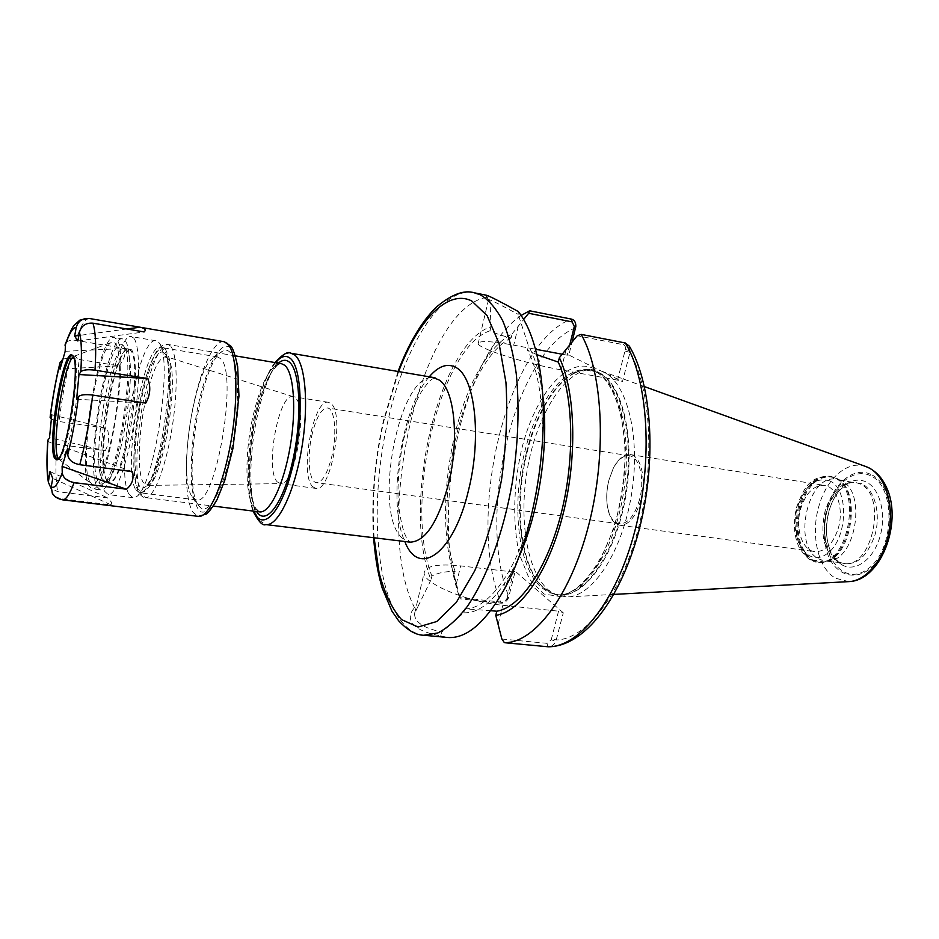 <?xml version="1.0" encoding="UTF-8"?>
<svg xmlns="http://www.w3.org/2000/svg" width="939" height="939" viewBox="0 0 939 939"><rect width="100%" height="100%" fill="white"/><g stroke="black" fill="none" stroke-linecap="round" stroke-linejoin="round"><path stroke-width="0.7" stroke-dasharray="4.7 3.52" d="M640.844 500.158C635.75 516.978 628.754 525.335 619.857 525.241C613.742 523.997 609.657 518.117 607.58 507.6C606.113 498.82 606.582 489.595 608.977 479.935L613.425 467.927C618.425 458.455 624.036 453.995 630.245 454.57C640.914 455.521 646.666 479.254 640.844 500.158M639.518 499.665C634.623 515.851 627.886 523.915 619.317 523.821C613.449 522.624 609.517 516.966 607.521 506.849C606.113 498.386 606.559 489.501 608.871 480.193L613.144 468.631C617.968 459.511 623.355 455.227 629.33 455.767C639.6 456.694 645.116 479.536 639.518 499.665M838.163 528.669C844.208 509.196 836.837 486.684 824.501 485.404C813.867 485.029 805.944 492.752 800.721 508.598C794.875 527.812 801.988 550.418 814.759 551.639C825.029 551.979 832.834 544.327 838.163 528.669M311.748 435.79C316.044 417.749 321.291 408.477 327.5 407.984C334.648 408.336 337.218 432.914 332.101 455.215C327.711 473.162 322.511 482.317 316.513 482.681C309.142 482.235 306.807 457.622 311.748 435.79M277.251 481.883L280.585 483.644C294.823 486.648 308.473 406.74 295.175 397.772L292.933 396.634C278.73 392.584 264.645 469.829 277.251 481.883M312.687 486.648L315.774 488.386C330.915 493.245 345.27 412.737 330.81 403.465L328.427 402.315C313.309 398.136 299.165 474.582 312.687 486.648M501.86 639.025L547.014 643.321L551.252 639.729L555.853 641.396C553.987 644.893 551.51 646.701 548.399 646.795M551.252 639.729L558.541 611.172L563.283 612.815L555.853 641.396M629.4 346.209L629.963 352.395L622.487 381.563L568.846 355.024L572.039 342.136M563.283 612.815L515.218 571.252L508.457 598.037L502.811 602.239L460.016 597.673L460.075 598.812L501.109 603.178C504.173 603.343 506.626 601.629 508.457 598.037M506.79 598.906L513.457 572.039L515.218 571.252M521.122 315.457C511.943 321.69 503.257 330.833 495.041 342.864C453.443 402.608 435.567 524.091 458.209 593.284L460.075 598.812M460.016 597.673L454.194 575.407L455.122 571.534C446.002 571.241 438.267 572.743 431.917 576.018L431.024 579.809C401.199 507.083 438.09 343.604 490.956 326.725L490.064 301.126L487.658 297.24C420.472 306.161 372.137 524.373 414.533 607.756L418.066 606.324L414.627 613.308C414.122 621.888 423.231 628.121 441.929 632.029L440.403 635.867C427.257 633.449 418.254 629.682 413.395 624.564C408.935 619.141 409.31 613.531 414.533 607.756M490.956 326.725L489.994 330.774C495.123 333.439 502.177 335.833 511.145 337.958L512.131 333.838C502.846 338.65 494.02 347.172 485.663 359.391C450.157 410.026 434.557 516.039 453.983 574.762L454.194 575.407M512.131 333.838L523.645 319.46M418.066 606.324L431.024 579.809M440.403 635.867L447.41 637.464M487.658 297.24L485.639 295.327L486.273 295.21M569.715 345.024L567.203 355.165L568.846 355.024M518.234 311.513L518.175 314.365C500.041 304.482 490.17 299.564 488.55 299.6L490.064 301.126M630.233 350.869L625.362 349.484L617.533 380.131L622.487 381.563M625.362 349.484C625.785 346.831 625.045 345.223 623.144 344.636L577.227 335.739M513.457 572.039L460.65 565.888C438.184 563.576 426.048 565.783 424.24 572.508C421.904 582.861 466.636 601.899 502.823 605.291L558.541 611.172M490.674 610.69L464.77 608.812L463.796 612.803L441.929 632.029M489.994 330.774C439.029 347.841 403.465 505.205 431.917 576.018M511.145 337.958C462.904 361.761 431.048 500.628 455.122 571.534M617.533 380.131L561.088 369.86C524.455 363.393 477.188 348.181 478.209 343.498C479.148 340.481 490.98 341.045 513.715 345.153L535.465 349.226M562.25 354.238L567.203 355.165M536.826 354.649L527.46 350.177L528.493 345.892L518.175 314.365M818.538 558.858L824.595 560.959L829.477 560.853C856.532 558.611 866.509 490.757 841.25 480.827L836.602 479.324C807.88 472.986 791.659 545.383 818.538 558.858M861.779 483.749L852.107 482.27L846.039 484.219C837.318 489.008 830.98 497.881 827.036 510.839C822.071 531.263 824.747 547.308 835.041 558.975L840.299 562.59C855.276 566.992 866.873 557.696 875.054 534.702C881.017 513.492 874.573 489.606 861.779 483.749M841.79 564.75C855.018 572.614 873.176 560.008 879.855 537.155C886.733 514.396 879.913 488.174 866.004 481.895C860.582 479.418 855.006 479.594 849.267 482.423L839.83 490.005C835.076 495.557 831.496 502.435 829.09 510.628C825.076 525.64 825.627 539.315 830.757 551.651L837.611 561.628L841.79 564.75M603.601 372.044L600.373 370.705L590.091 369.45C563.646 371.903 537.319 415.144 527.906 466.061C518.351 516.955 526.356 571.006 548.411 590.009L556.886 595.197L567.097 596.958C592.556 596.735 622.217 552.12 631.466 494.771C640.95 437.457 627.358 383.018 603.601 372.044M464.77 608.812C488.526 609.728 517.835 569.656 532.73 509.642C547.719 449.746 544.82 381.434 527.46 350.177M463.796 612.803C479.735 613.331 495.581 599.845 511.356 572.356L518.093 558.858M542.472 393.077L539.902 378.206C537.085 365.201 533.282 354.426 528.493 345.892M76.634 399.228L145.745 403.113M132.505 471.66L67.585 448.431M54.873 496.32L60.601 498.715L111.037 504.865L52.76 478.362M111.037 504.865L111.682 502.424L107.48 497.823L57.725 491.66L51.082 488.386M49.978 471.554L107.48 497.823M47.819 440.485C48.288 442.069 51.305 443.302 56.868 444.182L105.215 450.79L49.509 437.738M105.215 450.79C108.947 444.03 109.605 436.565 107.187 428.395L59.075 421.517L51.352 419.193M51.786 414.792L107.187 428.395M62.972 358.968L70.625 358.099L118.983 365.881L60.049 369.133M118.983 365.881C124.101 359.954 125.955 354.156 124.547 348.463L75.789 340.376C70.578 339.718 67.139 340.834 65.46 343.721M65.178 351.303L124.547 348.463M126.871 328.99L78.853 335.493M77.843 340.986L144.09 331.948M101.975 478.644L104.839 481.273L106.506 480.932C120.767 477.798 138.596 360.318 126.366 349.754L124.382 348.392C110.544 343.862 90.707 460.286 101.975 478.644M106.095 479.172L108.994 481.801C122.915 488.362 143.737 362.125 130.533 350.447L128.514 349.085L126.812 349.367C112.492 353.956 95.344 461.953 106.095 479.172M106.764 480.052L108.149 481.942C113.854 487.623 124.288 463.361 130.556 427.949C136.894 392.619 137.153 356.397 131.507 349.778L127.739 348.698C113.22 353.381 95.86 462.587 106.764 480.052M133.725 338.11L131.425 336.608C114.687 331.408 91.165 468.737 104.628 491.285L108.185 494.583C115.427 495.956 127.07 464.969 133.655 424.616C140.298 384.297 140.087 345.294 133.725 338.11M129.089 494.36L132.927 497.67L135.427 497.107C153.879 492.048 174.454 354.05 158.491 342.301L156.003 340.775C138.056 335.376 114.429 471.801 129.089 494.36M135.791 489.7L139.371 492.705L141.777 492.165C159.137 487.177 178.081 360.095 163.128 348.862L160.745 347.383C143.843 342.242 121.859 469.054 135.791 489.7M192.237 496.872L196.392 499.912C215.806 507.6 238.917 371.351 220.184 358.416L217.425 356.902L214.022 357.618C194.678 365.987 177.213 477.998 192.237 496.872M198.516 505.382L199.761 506.943C208.446 516.614 223.646 489.806 231.91 447.152C240.302 404.603 238.893 359.848 229.668 351.914C227.555 349.989 225.231 349.719 222.684 351.139C200.864 360.834 181.65 484.031 198.516 505.382M57.584 459.382L57.866 459.359C67.045 460.732 82.022 365.881 74.005 356.82L72.831 355.752M58.382 458.631L59.744 459.687C68.747 464.406 84.651 366.656 76.341 357.196L74.979 356.081L73.371 356.703M89.604 481.437L91.705 484.008C97.644 487.681 108.091 460.838 114.347 423.853C120.673 386.927 121.014 350.118 115.509 343.381L112.598 341.996C98.09 342.676 78.512 462.281 89.604 481.437M116.342 338.932L114.229 337.477C99.076 332.582 76.681 464.418 88.794 485.721L91.975 488.808C107.023 496.32 130.709 351.55 116.342 338.932M97.069 486.766L100.332 489.853C115.79 497.412 139.488 353.005 124.711 340.341L122.54 338.873C106.987 333.92 84.557 465.462 97.069 486.766M123.643 345.986L123.126 345.411C109.44 330.258 85.766 460.615 98.09 481.32C99.37 483.855 100.931 484.677 102.774 483.773C117.61 480.651 136.39 356.879 123.643 345.986M402.15 538.059C371.785 511.99 399.638 369.649 434.135 377.959C431.506 379.696 429.851 379.203 421.142 392.209C417.421 398.699 413.712 406.904 410.014 416.81L403.676 439.311C398.594 463.831 397.326 487.94 398.312 502.342C400.824 524.666 404.709 537.93 409.979 542.132L402.15 538.059M429.017 377.079C400.965 408.888 387.126 502.964 404.826 541.51M291.008 353.264C279.411 350.893 264.598 380.26 256.934 417.855C248.025 459.535 248.882 507.33 259.645 520.582L265.819 524.584M398.512 371.821L383.64 421.658C374.79 461.683 371.621 500.381 374.098 537.765M165.581 349.273C158.585 340.798 146.531 367.208 139.77 403.242C135.451 427.48 133.549 449.37 134.077 468.925C134.981 480.064 136.836 487.717 139.629 491.883C142.904 493.585 146.66 491.003 150.921 484.125C159.607 467 167.928 430.132 170.405 396.962C171.156 381.152 170.769 368.276 169.22 358.334L165.581 349.273M164.748 353.569C158.198 345.505 146.836 370.259 140.463 404.228C136.39 427.069 134.606 447.692 135.11 466.084C135.967 476.554 137.716 483.726 140.357 487.599C143.432 489.16 146.977 486.695 150.979 480.205C166.414 452.504 175.886 363.71 164.748 353.569M167.482 358.088L165.557 356.785C158.081 357.665 151.05 373.945 144.477 405.636C138.209 437.374 137.458 473.373 143.233 482.493L146.695 485.099C161.907 489.97 181.743 369.543 167.482 358.088M275.526 362.654C266.817 373.91 259.692 392.432 254.176 418.219C246.675 453.654 246.241 494.055 253.683 511.133M278.39 363.135C268.918 372.349 261.136 391.011 255.044 419.123C247.18 455.978 247.591 498.175 256.57 511.497M252.262 419.487C244.516 455.814 245.232 497.412 254.457 508.574L259.563 511.872L255.854 508.515C255.244 507.166 253.495 506.109 250.713 490.264L249.61 474.688L250.795 447.61L255.138 419.31C259.504 399.298 266.101 381.375 271.453 372.619C274.704 367.865 277.075 365.142 278.578 364.438L281.371 363.639C270.08 364.954 260.373 383.57 252.262 419.487M170.428 345.975L167.905 344.449C158.973 346.291 150.686 365.776 143.021 402.925C135.627 440.485 134.664 483.139 141.496 494.348L145.381 497.576C153.233 499.008 165.287 469.089 171.731 430.027C178.257 391.011 177.412 353.111 170.428 345.975M547.014 643.321L547.836 646.771M624.975 350.986L629.963 352.395C651.15 389.18 655.363 464.359 638.004 529.76C620.749 595.279 585.842 639.224 556.322 640.011L551.604 638.344M575.595 327.805C514.279 352.418 475.967 515.593 508.891 596.746L507.119 597.603M594.422 368.886C567.414 354.919 534.197 395.753 521.262 450.955C513.316 486.742 512.518 524.021 519.314 554.198L529.373 579.046L543.939 594.023L561.722 596.828L580.83 586.288L598.965 562.837L613.719 528.88C621.16 502.224 625.045 475.099 625.374 447.527L620.726 411.082L609.845 383.898L594.422 368.886M502.811 602.239L501.109 603.178C465.65 518.222 506.356 343.627 571.335 319.084M474.242 292.792C441.154 285.925 404.181 346.749 387.889 420.989C369.673 499.654 374.72 591.441 403.265 623.578C409.369 630.55 416.235 634.435 423.876 635.257M623.144 344.636L625.339 342.981M498.116 624.329L502.823 605.291M456.342 583.788L460.65 565.888M518.305 326.079L513.715 345.153M566.135 349.461L561.088 369.86M810.545 559.726L816.907 561.933C846.943 568.705 863.446 489.055 834.172 477.646L829.513 476.167C815.639 475.65 805.322 485.674 798.573 506.238C792.986 531.11 796.965 548.939 810.545 559.726M811.625 559.867L817.986 562.085C848.034 568.846 864.537 489.231 835.252 477.822L830.592 476.331C816.707 475.827 806.39 485.85 799.641 506.391C794.042 531.263 798.033 549.092 811.625 559.867M800.521 506.555C794.946 531.345 798.936 549.104 812.481 559.855L823.879 561.945C852.072 559.644 862.53 488.491 836.203 478.162L836.05 478.08C820.522 473.491 808.69 482.986 800.521 506.555M837.025 561.322L843.152 563.412C872.284 569.903 888.012 494.7 859.643 483.738L855.089 482.306C841.637 481.777 831.684 491.214 825.205 510.64C819.864 534.197 823.796 551.087 837.025 561.322M870.253 475.615C854.279 467.716 834.36 484.019 827.541 508.985C815.545 547.871 840.405 588.647 867.19 569.398C894.75 551.228 896.569 486.332 870.253 475.615M870.629 474.348C854.22 466.26 833.809 483.01 826.813 508.609C822.611 525.863 823.163 541.826 828.468 556.475C836.532 574.022 852.553 580.314 867.483 570.607C895.794 551.979 897.661 485.31 870.629 474.348M865.746 466.495C847.647 459.817 826.426 478.632 818.914 506.098C810.404 534.467 817.799 568.271 835.581 578.248L848.809 581.617M598.859 372.548L585.56 369.966C561.992 371.68 537.847 407.632 527.108 452.387C513.551 505.804 520.429 568.482 544.362 588.284L552.707 593.401C577.45 604.164 611.301 565.513 623.977 505.487C636.947 445.567 624.024 384.016 598.859 372.548M526.521 452.316C512.976 505.698 519.842 568.341 543.728 588.119L550.77 592.673L558.412 594.81C583.448 598.389 614.317 555.947 624.693 497.999C635.304 440.121 622.146 383.605 598.166 372.525L591.429 370.259C566.217 365.236 538.2 403.207 526.521 452.316M596.253 372.173L589.528 369.907C564.362 364.895 536.38 402.901 524.713 452.035C511.168 505.452 517.999 568.118 541.838 587.908L548.869 592.462L556.487 594.598C581.476 598.166 612.31 555.7 622.686 497.705C633.309 439.792 620.186 383.253 596.253 372.173M829.865 480.932C815.78 476.683 805.005 485.346 797.54 506.896C788.279 537.46 807.117 568.928 827.177 553.634C847.741 539.291 849.419 489.407 829.865 480.932M60.601 498.715L62.526 499.83M224.104 341.714C213.963 339.601 200.359 369.766 192.859 408.101C184.185 450.603 183.927 499.125 193.094 512.412L198.411 516.38M56.868 444.182C55.331 465.521 55.624 481.343 57.725 491.66M70.625 358.099C65.718 377.501 61.868 398.641 59.075 421.517M89.205 318.438C85.296 318.239 80.824 325.551 75.789 340.376M230.454 348.005C220.7 338.357 205.324 368.604 197.354 409.58C192.284 437.151 190.371 462.164 191.615 484.63C193.141 497.482 195.828 506.414 199.702 511.391C204.139 513.586 209.127 510.828 214.679 503.128C220.289 492.588 225.442 478.432 230.137 460.638C234.257 441.565 237.051 422.35 238.506 402.972C239.034 384.708 238.095 369.86 235.677 358.416L230.454 348.005M607.521 506.849L607.58 507.6M613.144 468.631L613.425 467.927M619.857 525.241L814.759 551.639M630.245 454.57L824.501 485.404M629.33 455.767L327.5 407.984M619.317 523.821L316.513 482.681M293.367 396.728L165.111 356.304L166.907 359.214C168.011 361.867 168.926 368.698 169.63 379.708C169.607 392.925 168.468 407.866 166.226 424.545L159.524 456.518L152.541 476.437L147.775 484.242L146.12 485.416L280.585 483.644M328.427 402.315L292.933 396.634M315.774 488.386L280.139 483.608M274.857 362.536C266.817 373.252 259.88 391.751 254.07 418.031C249.974 438.196 247.99 457.633 248.119 476.355C248.354 490.921 249.985 502.494 253.014 511.051M235.454 355.869L167.905 344.449C164.947 343.803 161.907 345.212 158.773 348.674C155.674 351.292 146.554 367.842 139.723 403.113C135.404 426.541 133.373 452.41 133.854 466.953C134.3 475.322 135.204 482.165 136.578 487.494L138.878 492.858C141.237 496.109 143.409 497.682 145.381 497.576L213.364 506.086M453.983 574.762L458.209 593.284M485.663 359.391L495.041 342.864M485.639 295.327L488.468 299.67M414.627 613.308L424.24 572.508M488.55 299.611L478.209 343.498M841.25 480.827L836.203 478.162L829.513 476.167C808.244 476.308 803.455 490.017 796.894 506.332C792.868 521.884 793.725 535.829 799.488 548.188C806.589 558.318 812.399 562.895 816.907 561.933L823.879 561.945L829.477 560.853M852.107 482.27L836.602 479.324M840.299 562.59L824.595 560.959M835.041 558.975L837.611 561.628M846.039 484.219L849.267 482.423M839.83 490.005C835.264 495.229 831.743 502.036 829.243 510.405C825.181 525.946 825.686 539.69 830.757 551.651M644.447 386.61L600.373 370.705M613.883 594.41L567.097 596.958M590.091 369.45L585.56 369.966L589.528 369.907C613.202 372.231 632.064 427.175 622.428 489.512C613.707 551.991 579.821 599.176 556.487 594.598L552.707 593.401L556.886 595.197M539.902 378.206L537.636 358.252M511.356 572.356L503.433 590.807M397.948 371.715L383.312 421.188C374.461 461.213 371.198 500.053 373.546 537.695M128.514 349.085L124.382 348.392M108.994 481.801L104.839 481.273M107.445 481.038L108.149 481.942M126.812 349.367L127.739 348.698M156.003 340.775L131.425 336.608M132.927 497.67L108.185 494.583M162.893 348.604L158.233 342.031M141.777 492.165L135.427 497.107M217.425 356.902L160.745 347.383M196.392 499.912L139.371 492.705M193.34 498.245L199.761 506.943M214.022 357.618L222.684 351.139M57.866 459.359L57.279 459.582M74.979 356.081L72.655 355.705M59.744 459.687L57.408 459.371M59.286 459.547L91.705 484.008M74.51 356.092L112.598 341.996M122.54 338.873L114.229 337.477M100.332 489.853L91.975 488.808M125.873 349.202L123.126 345.411M106.506 480.932L102.774 483.773"/><path stroke-width="1.41" d="M504.407 642.687C534.056 643.391 570.407 596.441 588.706 525.112C607.122 453.901 602.979 372.314 581.171 334.39L625.339 342.981L629.4 346.209C652.582 385.319 656.889 463.749 638.543 532.143C619.94 600.232 584.164 646.49 548.399 646.795L504.407 642.687L501.86 639.025L495.769 615.327C520.065 612.381 548.364 572.367 562.907 514.807C577.52 457.328 575.501 391.551 559.374 357.7L558.282 362.114L536.826 354.649M559.374 357.7L577.227 335.739L581.171 334.39M572.039 342.136L575.83 326.385C575.877 322.277 574.375 319.835 571.335 319.084L529.619 310.786L521.122 315.457M523.645 319.46L528.657 313.286L572.168 321.901L574.316 326.467L575.83 326.385M529.619 310.786L528.657 313.286M373.546 537.695C375.835 562.848 378.3 574.457 382.208 588.143L391.915 611.089L398.629 620.773C407.596 630.362 416.012 635.187 423.876 635.257L447.41 637.464C465.92 639.001 484.594 623.449 503.433 590.807C536.545 533.375 552.813 422.796 537.636 358.252C533.094 337.653 526.626 322.065 518.234 311.513C500.464 301.665 489.853 296.231 486.39 295.233L474.242 292.792C463.925 289.599 451.072 294.553 435.696 307.675C421.059 322.523 408.477 343.874 397.948 371.715M574.316 326.467L569.715 345.024M490.674 610.69L496.79 611.219L495.769 615.327M535.465 349.226L562.25 354.238M496.79 611.219C520.241 607.521 547.214 568.717 561.158 513.527C575.138 458.408 573.459 395.354 558.282 362.114M518.093 558.858C539.232 513.316 549.608 442.774 542.472 393.077M78.97 374.532L80.801 371.821C82.925 369.813 87.667 369.273 95.015 370.189L147.752 378.546L78.97 374.532L76.634 399.228L78.453 396.634C80.59 394.72 85.343 394.192 92.738 395.073L145.745 403.113C150.31 395.108 150.979 386.927 147.752 378.546M67.585 448.431L67.749 454.84C68.57 459.934 72.585 463.22 79.792 464.699L132.505 471.66C134.089 478.878 132.059 484.735 126.401 489.231L74.146 482.599C67.009 481.167 63.042 477.892 62.244 472.798L62.103 466.39L67.585 448.431M62.103 466.39L126.401 489.231M51.082 488.386L48.347 482.153L49.978 471.554L52.76 478.362L51.234 486.684L52.338 493.339L54.873 496.32M51.352 419.193L50.119 417.35L51.786 414.792L49.509 437.738L47.819 440.485M65.46 343.721L65.178 351.303L60.049 369.133L59.979 362.759L62.972 358.968M89.522 318.509L139.981 327.218C145.017 328.274 146.39 329.847 144.09 331.948L92.938 323.169C85.836 322.687 81.329 325.739 79.428 332.336L77.843 340.986L74.639 336.056L76.2 327.535C78.078 321.021 82.515 318.016 89.522 318.509L224.104 341.714L230.935 346.209C232.849 348.111 235.079 354.801 237.637 366.269L238.952 396.058L232.942 448.408L224.656 480.756L217.05 499.618C212.343 507.612 208.728 512.424 206.228 514.067L198.411 516.38C208.74 518.175 223.869 484.184 231.334 439.429C238.905 394.72 236.698 351.432 227.308 343.404L224.104 341.714M139.981 327.218L126.871 328.99M78.853 335.493L74.639 336.056M73.031 356.045L72.103 355.083C63.277 348.275 46.997 443.818 54.45 457.939L56.704 459.817C65.953 461.237 81.106 365.201 73.031 356.045M72.831 355.752L72.655 355.705C63.652 352.278 48.405 443.971 55.636 457.504L57.584 459.382M73.371 356.703C63.805 363.088 51.258 445.473 57.948 457.809L58.382 458.631M291.008 353.264L435.015 377.771L434.123 377.959L438.795 379.826C454.218 388.265 459.676 438.478 448.748 482.916C438.231 522.037 425.32 541.78 409.991 542.143L265.819 524.584C277.639 526.544 294.048 493.433 301.513 449.605C309.084 405.824 305.586 363.182 294.705 355.012L291.008 353.264C288.367 350.951 282.979 354.05 274.857 362.536M404.826 541.51C418.583 578.224 453.877 554.116 468.725 489.407C481.895 436.588 474.829 377.032 456.096 367.56C447.445 362.806 438.419 365.975 429.017 377.079M374.098 537.765L379.074 572.72C384.521 593.166 392.009 608.801 401.563 619.599L418.066 627.017L436.788 621.512L456.272 602.486L474.782 570.712C486.062 543.822 494.97 513.516 501.52 479.817C506.25 445.567 507.729 413.113 505.945 382.466L499.067 343.486L487.177 315.727L471.66 300.903C447.21 288.883 417.702 320.962 398.512 371.821M253.683 511.133C262.263 532.706 281.395 513.246 292.545 467.164C303.884 421.294 302.194 367.067 290.081 358.205C285.691 354.825 280.843 356.315 275.526 362.654M256.57 511.497C265.737 526.626 283.179 503.95 292.675 460.979C302.335 418.184 300.28 370.353 289.271 362.055C285.984 359.414 282.357 359.778 278.39 363.135M213.364 506.086L259.563 511.872C269.646 513.551 283.637 484.935 290.081 447.21C296.63 409.545 293.86 372.583 284.658 365.248L281.371 363.639L235.454 355.869M547.836 646.771C578.811 647.628 616.301 601.5 634.764 531.286C653.344 461.19 648.368 380.682 625.339 342.981M423.876 635.257L437.82 632.968C447.563 627.968 457.352 619.2 467.164 606.664C486.543 578.659 503.386 533.117 512.318 482.435C518.246 443.419 519.549 407.174 516.25 373.675C513.246 353.052 508.774 335.505 502.846 321.021C496.238 308.591 488.726 299.858 480.345 294.811L474.242 292.792M572.168 321.901L571.335 319.084M575.595 327.805L573.964 327.864M867.953 467.387L865.746 466.495C875.477 470.286 882.707 477.963 887.437 489.548C901.956 523.622 880.993 580.654 848.809 581.617C866.368 581.124 884.55 558.858 889.221 530.688C894.034 502.553 884.256 474.629 867.953 467.387M79.792 464.699C85.32 444.053 89.628 420.848 92.738 395.073M198.411 516.38L62.526 499.83C65.8 500.135 69.674 494.395 74.146 482.599M95.015 370.189C96.377 347.148 95.684 331.479 92.938 323.169M76.2 327.535C72.996 327.171 69.275 333.228 65.037 345.705M59.932 363.51C55.894 379.955 52.666 397.807 50.248 417.069M47.971 439.922C46.715 457.692 46.88 470.967 48.476 479.759M51.234 486.684C54.11 489.196 57.772 484.571 62.244 472.798M67.749 454.84C72.221 437.433 75.789 418.031 78.453 396.634M80.801 371.821C81.939 352.876 81.482 339.707 79.428 332.336M253.014 511.051C258.448 521.615 262.709 526.122 265.819 524.584M865.746 466.495L644.447 386.61M848.809 581.617L613.883 594.41M65.12 344.719C69.509 333.228 72.514 326.784 74.122 325.387L79.792 320.152L89.205 318.438M50.107 417.35C52.572 397.737 55.859 379.544 59.979 362.759M48.335 482.165L47.56 476.425C46.68 466.988 46.774 454.922 47.83 440.215M52.326 493.351C54.286 496.672 57.678 498.832 62.526 499.83"/></g></svg>
